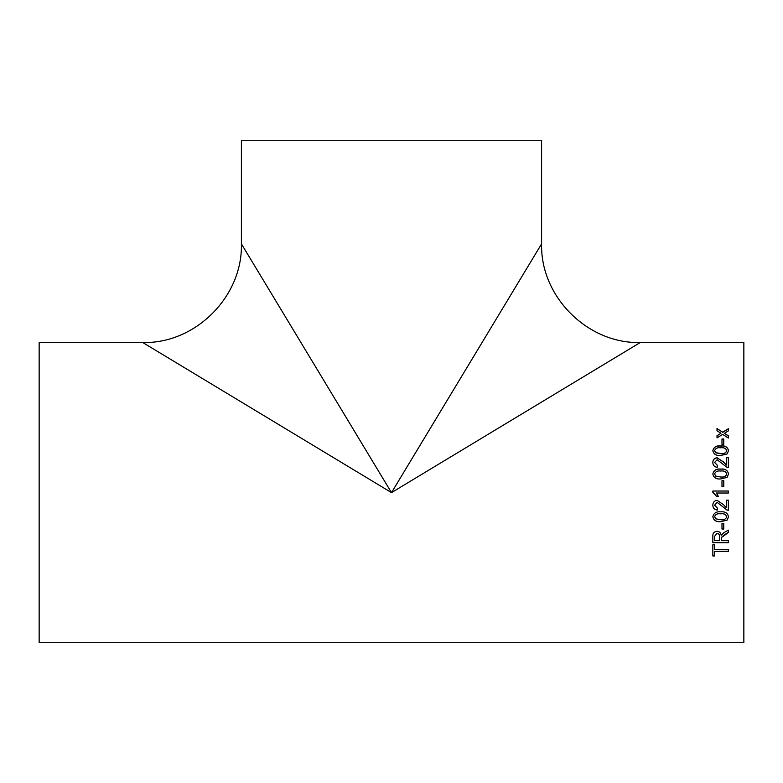 <?xml version="1.0" encoding="UTF-8"?>
<svg xmlns="http://www.w3.org/2000/svg" width="783" height="783" viewBox="0 0 783 783"><rect width="100%" height="100%" fill="white"/><g stroke="black" fill="none" stroke-linecap="round" stroke-linejoin="round"><path stroke-width="1.17" d="M728.347 493.026L716.269 493.026L718.549 496.598L716.719 496.598L712.843 492.311L712.843 491.039L728.347 491.039L728.347 493.026M39.15 492.624L39.15 342.523L142.741 342.523C195.427 343.903 242.779 296.551 241.399 243.865L241.399 140.274L541.601 140.274L541.601 243.865C540.221 296.551 587.573 343.903 640.259 342.523L743.85 342.523L743.85 642.726L39.15 642.726L39.15 492.624M391.5 492.624L142.741 342.523L391.5 492.624L640.259 342.523L391.5 492.624L241.399 243.865L391.5 492.624L541.601 243.865L391.5 492.624M713.46 492.664L712.843 492.311M721.985 444.401L721.985 438.979L723.776 438.979L723.776 444.401L721.985 444.401M712.843 450.656C713.734 447.034 716.357 445.449 720.703 445.909C725.087 445.458 727.701 447.044 728.542 450.656L727.055 453.993L720.703 455.452C716.318 455.882 713.695 454.287 712.843 450.656M726.36 464.985L723.482 461.96L717.12 457.761C714.341 458.065 712.912 459.621 712.843 462.42C712.882 465.288 714.341 466.922 717.218 467.304L717.414 465.347L714.634 462.459L717.14 459.699L726.967 467.294L728.347 467.5L728.347 457.575L726.36 457.575L726.36 465.082L723.482 462.068L717.12 457.879C714.341 458.182 712.912 459.729 712.843 462.528M712.843 473.989C713.734 470.24 716.357 468.596 720.703 469.066C725.087 468.606 727.701 470.25 728.542 473.989L727.055 477.434L720.703 478.932C716.318 479.382 713.695 477.738 712.843 473.989M721.985 486.468L721.985 480.713L723.776 480.713L723.776 486.468L721.985 486.468M728.347 510.213L726.967 510.007L717.14 502.324L726.967 510.066L728.347 510.271L728.347 500.171L726.36 500.171L726.36 507.736L723.482 504.663L717.12 500.376C714.341 500.689 712.912 502.275 712.843 505.133C712.882 508.04 714.341 509.694 717.218 510.076L717.218 510.017C714.341 509.635 712.882 507.991 712.843 505.094M714.634 505.172L717.14 502.324L714.634 505.172L717.414 508.098L717.218 510.076M712.843 516.77C713.734 513.022 716.357 511.387 720.703 511.847C725.087 511.397 727.701 513.041 728.542 516.77L727.055 520.176L720.703 521.654C716.318 522.114 713.695 520.48 712.843 516.77M721.985 529.024L721.985 523.416L723.776 523.416L723.776 529.024L721.985 529.024M721.388 540.661L721.466 537.51L728.347 532.528L728.347 530.111L724.069 532.567L721.192 535.298C720.879 532.851 719.489 531.53 717.022 531.334C714.008 531.657 712.608 533.321 712.843 536.335L712.843 542.727L728.347 542.727L728.347 540.661L721.388 540.661M721.388 538.352L721.466 537.51M714.634 549.412L714.634 544.782L712.843 544.782L712.843 555.969L714.634 555.969L714.634 551.428L728.347 551.428L728.347 549.412L714.634 549.412M725.038 432.921L724.422 433.302L728.347 435.837L728.347 438.049L722.68 434.369L717.013 437.863L717.013 435.661L720.937 433.244L717.013 430.728L717.013 428.565L722.68 432.177L728.347 428.741L728.347 430.904L725.038 432.921M728.347 436.033L724.422 433.302M717.013 428.781L722.68 432.177M722.68 432.382L728.347 428.957M717.013 435.847L720.937 433.244M714.634 555.754L712.843 555.754M728.347 551.232L714.634 551.428M728.347 532.391L725.078 534.388M725.078 534.251L721.466 537.353M728.347 542.56L712.843 542.56M717.071 533.311L714.634 536.257L717.071 533.311C718.931 533.556 719.773 534.642 719.597 536.561L719.597 536.707C719.773 534.789 718.931 533.703 717.071 533.448M719.597 536.707L719.597 540.661L714.634 540.661L714.634 536.11M723.776 528.907L721.985 528.907M728.542 516.682L727.055 520.088L720.703 521.556C716.318 522.007 713.695 520.382 712.843 516.682M726.761 516.77L726.761 516.682C725.812 514.255 723.795 513.276 720.693 513.746C717.473 513.286 715.447 514.274 714.634 516.711L715.691 518.826L720.693 519.706C723.815 520.176 725.831 519.198 726.761 516.77C725.841 514.333 723.815 513.354 720.693 513.824C717.463 513.364 715.447 514.353 714.634 516.79M717.414 508.05L717.218 510.017M728.347 493.016L716.269 493.026M718.549 496.588L716.719 496.588L714.546 493.554M712.843 491.039L728.347 491.039M721.985 480.752L723.776 480.752M712.843 474.048C713.734 470.319 716.357 468.684 720.703 469.154C725.087 468.694 727.701 470.329 728.542 474.048M714.634 474.009L715.691 476.113L720.693 477.004C723.795 477.483 725.812 476.495 726.761 474.048L726.761 473.989C725.841 471.542 723.815 470.563 720.693 471.033C717.463 470.573 715.447 471.562 714.634 474.009L715.691 476.054L720.693 476.955C723.815 477.424 725.831 476.436 726.761 473.989M714.634 462.459L717.414 465.445M726.36 457.693L728.347 457.693M712.843 450.802C713.734 447.191 716.357 445.615 720.703 446.065C725.087 445.625 727.701 447.201 728.542 450.802M714.634 450.675L715.691 452.799L720.693 453.66C723.795 454.12 725.812 453.171 726.761 450.802L726.761 450.656C725.841 448.297 723.815 447.347 720.693 447.798C717.463 447.357 715.447 448.316 714.634 450.675L715.691 452.662L720.693 453.523C723.815 453.993 725.831 453.034 726.761 450.656M721.985 439.165L723.776 439.165"/></g></svg>
